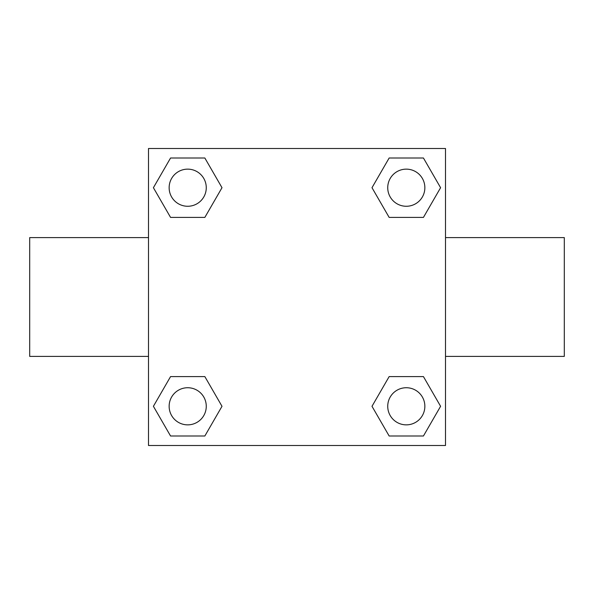 <?xml version="1.0" encoding="UTF-8"?>
<svg xmlns="http://www.w3.org/2000/svg" width="594" height="594" viewBox="0 0 594 594"><rect width="100%" height="100%" fill="white"/><g stroke="black" fill="none" stroke-linecap="round" stroke-linejoin="round"><path stroke-width="0.89" d="M204.848 217.404L170.56 217.404L153.408 187.704L170.56 158.004L204.848 158.004L222 187.704L204.848 217.404L170.56 217.404L194.104 217.404M194.104 376.596L204.848 376.596L222 406.296L204.848 435.996L170.56 435.996L153.408 406.296L170.56 376.596L204.848 376.596M399.896 217.404L389.152 217.404L372 187.704L389.152 158.004L423.44 158.004L440.592 187.704L423.44 217.404L389.152 217.404M389.152 376.596L423.44 376.596L440.592 406.296L423.44 435.996L389.152 435.996L372 406.296L389.152 376.596L423.44 376.596L399.896 376.596M445.5 356.4L564.3 356.4L564.3 237.6L445.5 237.6M148.5 237.6L29.7 237.6L29.7 356.4L148.5 356.4M148.5 148.5L445.5 148.5L445.5 445.5L148.5 445.5L148.5 148.5M423.44 435.996L389.152 435.996L423.44 435.996M424.859 406.296A18.562 18.562 0 0 0 397.015 390.221A18.562 18.562 0 0 0 397.015 422.371A18.562 18.562 0 0 0 424.859 406.296M204.848 435.996L170.56 435.996L204.848 435.996M206.267 406.296A18.562 18.562 0 0 0 178.423 390.221A18.562 18.562 0 0 0 178.423 422.371A18.562 18.562 0 0 0 206.267 406.296M389.152 158.004L423.44 158.004L389.152 158.004M424.859 187.704A18.562 18.562 0 0 0 397.015 171.629A18.562 18.562 0 0 0 397.015 203.779A18.562 18.562 0 0 0 424.859 187.704M170.56 158.004L204.848 158.004L170.56 158.004M206.267 187.704A18.562 18.562 0 0 0 178.423 171.629A18.562 18.562 0 0 0 178.423 203.779A18.562 18.562 0 0 0 206.267 187.704"/></g></svg>
